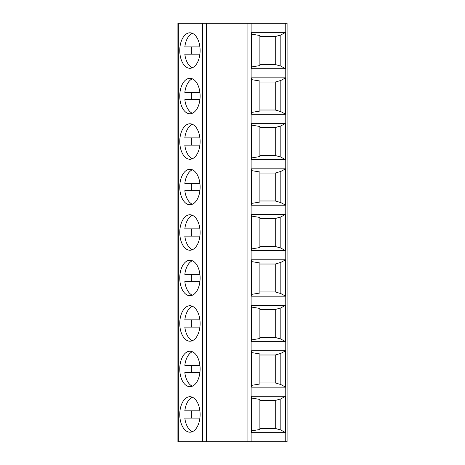 <?xml version="1.0" encoding="UTF-8"?>
<svg xmlns="http://www.w3.org/2000/svg" width="465" height="465" viewBox="0 0 465 465"><rect width="100%" height="100%" fill="white"/><g stroke="black" fill="none" stroke-linecap="round" stroke-linejoin="round"><path stroke-width="0.7" d="M247.909 23.25L287.085 23.25L287.085 441.75L177.915 441.75L177.915 23.25L247.909 23.25L247.909 441.75M251.699 350.773L285.632 350.773L285.632 387.165L251.699 387.165L251.699 350.773M251.699 305.284L285.632 305.284L285.632 341.676L251.699 341.676L251.699 305.284M251.699 259.796L285.632 259.796L285.632 296.188L251.699 296.188L251.699 259.796M251.699 214.307L285.632 214.307L285.632 250.693L251.699 250.693L251.699 214.307M251.699 168.812L285.632 168.812L285.632 205.205L251.699 205.205L251.699 168.812M251.699 123.324L285.632 123.324L285.632 159.716L251.699 159.716L251.699 123.324M251.699 77.835L285.632 77.835L285.632 114.227L251.699 114.227L251.699 77.835M285.632 32.347L251.699 32.347L251.699 68.739L285.632 68.739L285.632 32.347L280.831 34.962L275.263 36.572L259.889 36.572M251.699 396.261L285.632 396.261L285.632 432.653L251.699 432.653L251.699 396.261M285.632 432.653L280.831 430.038L280.831 398.877L285.632 396.261M280.831 398.877L275.263 400.481L259.889 400.481M251.699 430.834L259.889 429.491L259.889 399.423L251.699 398.075M280.831 430.038L275.263 428.428L259.889 428.428M275.263 428.428L275.263 400.481M280.831 353.388L275.263 354.993L275.263 382.939L280.831 384.549L280.831 353.388L285.632 350.773M275.263 354.993L259.889 354.993M251.699 385.346L259.889 384.003L259.889 353.935L251.699 352.586M275.263 382.939L259.889 382.939M280.831 384.549L285.632 387.165M280.831 307.9L275.263 309.504L275.263 337.45L280.831 339.061L280.831 307.9L285.632 305.284M275.263 309.504L259.889 309.504M251.699 339.857L259.889 338.514L259.889 308.446L251.699 307.098M275.263 337.45L259.889 337.45M280.831 339.061L285.632 341.676M280.831 262.411L275.263 264.015L275.263 291.962L280.831 293.572L280.831 262.411L285.632 259.796M275.263 264.015L259.889 264.015M251.699 294.368L259.889 293.026L259.889 262.952L251.699 261.609M275.263 291.962L259.889 291.962M280.831 293.572L285.632 296.188M280.831 216.917L275.263 218.527L275.263 246.473L280.831 248.083L280.831 216.917L285.632 214.307M275.263 218.527L259.889 218.527M251.699 248.88L259.889 247.537L259.889 217.463L251.699 216.12M275.263 246.473L259.889 246.473M280.831 248.083L285.632 250.693M280.831 171.428L275.263 173.038L275.263 200.985L280.831 202.589L280.831 171.428L285.632 168.812M275.263 173.038L259.889 173.038M251.699 203.391L259.889 202.048L259.889 171.974L251.699 170.632M275.263 200.985L259.889 200.985M280.831 202.589L285.632 205.205M280.831 125.939L275.263 127.55L275.263 155.496L280.831 157.1L280.831 125.939L285.632 123.324M275.263 127.55L259.889 127.55M251.699 157.902L259.889 156.554L259.889 126.486L251.699 125.143M275.263 155.496L259.889 155.496M280.831 157.1L285.632 159.716M280.831 80.451L275.263 82.061L275.263 110.007L280.831 111.612L280.831 80.451L285.632 77.835M275.263 82.061L259.889 82.061M251.699 112.414L259.889 111.065L259.889 80.997L251.699 79.654M275.263 110.007L259.889 110.007M280.831 111.612L285.632 114.227M251.699 66.925L259.889 65.577L259.889 35.509L251.699 34.166M280.831 34.962L280.831 66.123L275.263 64.519L275.263 36.572M275.263 64.519L259.889 64.519M280.831 66.123L285.632 68.739M189.941 386.706A17.74 10.178 -90 0 0 200.113 368.966A17.74 10.178 -90 0 0 189.941 351.226A17.74 10.178 -90 0 0 179.763 368.966A17.74 10.178 -90 0 0 189.941 386.706M189.941 341.217A17.74 10.178 -90 0 0 200.113 323.477A17.74 10.178 -90 0 0 189.941 305.738A17.74 10.178 -90 0 0 179.763 323.477A17.74 10.178 -90 0 0 189.941 341.217M189.941 295.728A17.74 10.178 -90 0 0 200.113 277.989A17.74 10.178 -90 0 0 189.941 260.249A17.74 10.178 -90 0 0 179.763 277.989A17.74 10.178 -90 0 0 189.941 295.728M189.941 250.24A17.74 10.178 -90 0 0 200.113 232.5A17.74 10.178 -90 0 0 189.941 214.76A17.74 10.178 -90 0 0 179.763 232.5A17.74 10.178 -90 0 0 189.941 250.24M189.941 204.751A17.74 10.178 -90 0 0 200.113 187.011A17.74 10.178 -90 0 0 189.941 169.272A17.74 10.178 -90 0 0 179.763 187.011A17.74 10.178 -90 0 0 189.941 204.751M189.941 159.263A17.74 10.178 -90 0 0 200.113 141.523A17.74 10.178 -90 0 0 189.941 123.783A17.74 10.178 -90 0 0 179.763 141.523A17.74 10.178 -90 0 0 189.941 159.263M189.941 113.774A17.74 10.178 -90 0 0 200.113 96.034A17.74 10.178 -90 0 0 189.941 78.294A17.74 10.178 -90 0 0 179.763 96.034A17.74 10.178 -90 0 0 189.941 113.774M189.941 68.285A17.74 10.178 -90 0 0 200.113 50.545A17.74 10.178 -90 0 0 189.941 32.8A17.74 10.178 -90 0 0 179.763 50.545A17.74 10.178 -90 0 0 189.941 68.285M189.941 432.2A17.74 10.178 -90 0 0 200.113 414.454A17.74 10.178 -90 0 0 189.941 396.715A17.74 10.178 -90 0 0 179.763 414.454A17.74 10.178 -90 0 0 189.941 432.2M199.898 410.816L184.826 410.816A17.74 10.178 -90 0 1 192.359 397.226M192.359 431.689A17.74 10.178 -90 0 1 184.826 418.093L199.898 418.093M191.534 410.816A17.74 10.178 -90 0 0 191.534 418.093M199.898 365.327L184.826 365.327A17.74 10.178 -90 0 1 192.359 351.738M192.359 386.2A17.74 10.178 -90 0 1 184.826 372.605L199.898 372.605M191.534 365.327A17.74 10.178 -90 0 0 191.534 372.605M199.898 319.839L184.826 319.839A17.74 10.178 -90 0 1 192.359 306.249M192.359 340.711A17.74 10.178 -90 0 1 184.826 327.116L199.898 327.116M191.534 319.839A17.74 10.178 -90 0 0 191.534 327.116M199.898 274.35L184.826 274.35A17.74 10.178 -90 0 1 192.359 260.76M192.359 295.223A17.74 10.178 -90 0 1 184.826 281.627L199.898 281.627M191.534 274.35A17.74 10.178 -90 0 0 191.534 281.627M199.898 228.861L184.826 228.861A17.74 10.178 -90 0 1 192.359 215.272M192.359 249.728A17.74 10.178 -90 0 1 184.826 236.139L199.898 236.139M191.534 228.861A17.74 10.178 -90 0 0 191.534 236.139M199.898 183.373L184.826 183.373A17.74 10.178 -90 0 1 192.359 169.777M192.359 204.24A17.74 10.178 -90 0 1 184.826 190.65L199.898 190.65M191.534 183.373A17.74 10.178 -90 0 0 191.534 190.65M199.898 137.884L184.826 137.884A17.74 10.178 -90 0 1 192.359 124.289M192.359 158.751A17.74 10.178 -90 0 1 184.826 145.161L199.898 145.161M191.534 137.884A17.74 10.178 -90 0 0 191.534 145.161M199.898 92.396L184.826 92.396A17.74 10.178 -90 0 1 192.359 78.8M192.359 113.262A17.74 10.178 -90 0 1 184.826 99.673L199.898 99.673M191.534 92.396A17.74 10.178 -90 0 0 191.534 99.673M199.898 46.907L184.826 46.907A17.74 10.178 -90 0 1 192.359 33.311M192.359 67.774A17.74 10.178 -90 0 1 184.826 54.184L199.898 54.184M191.534 46.907A17.74 10.178 -90 0 0 191.534 54.184M251.123 441.75L251.123 23.25M285.754 441.75L285.754 23.25M178.734 441.75L178.734 23.25M202.67 441.75L202.67 23.25M206.396 441.75L206.396 23.25"/></g></svg>
